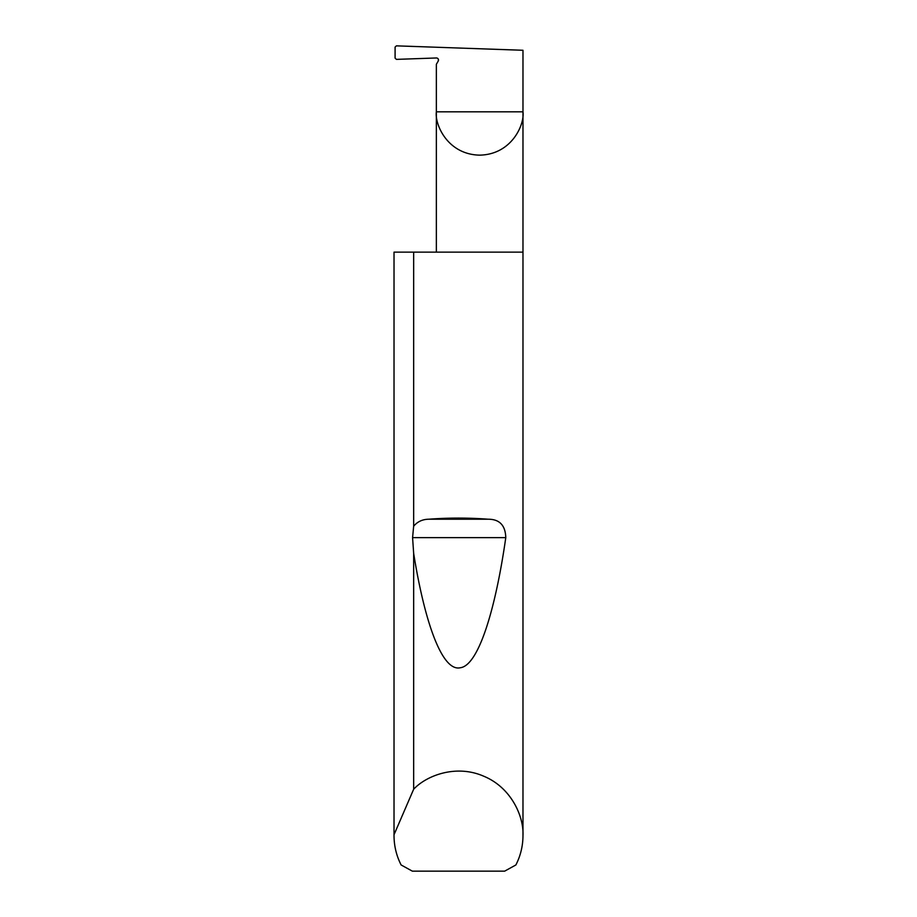 <?xml version="1.0" encoding="UTF-8"?>
<svg xmlns="http://www.w3.org/2000/svg" width="917" height="917" viewBox="0 0 917 917"><rect width="100%" height="100%" fill="white"/><g stroke="black" fill="none" stroke-linecap="round" stroke-linejoin="round"><path stroke-width="1.38" d="M438.395 59.422L438.223 61.072A2.063 2.063 0 0 0 436.354 57.977L396.431 59.376L395.089 58.138L395.089 47.076L396.419 45.85L522.977 50.275L522.977 111.828C524.719 124.506 511.732 154.549 479.671 155.145C447.611 154.549 434.624 124.506 436.354 111.828L436.354 252.141M438.223 61.072L436.354 64.293L436.354 111.828L522.977 111.828L522.977 835.559C522.942 845.921 520.581 855.721 515.881 864.96L504.659 871.15L412.341 871.15L401.119 864.96C396.419 855.721 394.058 845.921 394.023 835.559L394.023 252.141L394.023 834.734L413.659 789.228C426.806 775.197 456.471 764.262 483.66 776.183C511.136 787.428 523.916 816.348 522.977 835.559M413.659 526.209C417.453 521.647 422.496 519.309 428.789 519.217C448.596 517.704 468.404 517.704 488.211 519.217C499.547 519.217 505.405 525.349 505.783 537.637C495.547 609.289 478.502 665.685 460.242 667.759C441.994 671.909 424.479 621.405 413.659 553.329L412.581 537.637L413.659 526.209L413.659 252.141L522.977 252.141M413.659 789.228L413.659 553.329M394.023 835.559L394.023 834.734M413.659 252.141L394.023 252.141M428.789 519.217L488.211 519.217M412.581 537.637L505.783 537.637"/></g></svg>
